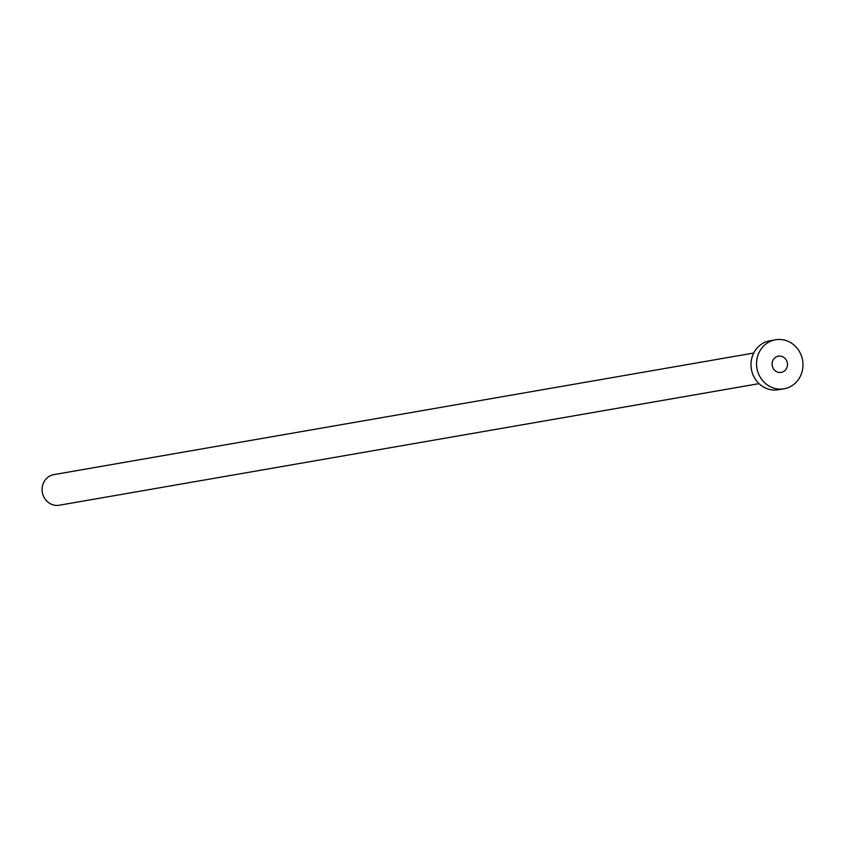 <?xml version="1.0" encoding="UTF-8"?>
<svg xmlns="http://www.w3.org/2000/svg" width="845" height="845" viewBox="0 0 845 845"><rect width="100%" height="100%" fill="white"/><g stroke="black" fill="none" stroke-linecap="round" stroke-linejoin="round"><path stroke-width="1.27" d="M776.249 371.494A8.239 7.679 80.1 0 0 781.181 372.391A8.239 7.679 80.1 0 0 787.382 365.663A8.239 7.679 80.1 0 0 783.294 357.055A8.239 7.679 80.1 0 0 778.361 356.157A8.239 7.679 80.1 0 0 772.161 362.896A8.239 7.679 80.1 0 0 776.249 371.494M759.053 383.651L59.266 505.225A15.548 14.481 -99.9 0 1 49.971 503.525A15.548 14.481 -99.9 0 1 42.25 487.29A15.548 14.481 -99.9 0 1 53.953 474.594L753.729 353.03M784.033 388.784L778.467 389.746A24.864 23.174 -99.9 0 1 763.584 387.031A24.864 23.174 -99.9 0 1 751.237 361.058A24.864 23.174 -99.9 0 1 769.953 340.746L775.52 339.774A24.864 23.174 -99.9 0 1 790.402 342.489A24.864 23.174 -99.9 0 1 802.75 368.462A24.864 23.174 -99.9 0 1 784.033 388.784A24.864 23.174 -99.9 0 1 769.14 386.07A24.864 23.174 -99.9 0 1 756.793 360.097A24.864 23.174 -99.9 0 1 775.52 339.774"/></g></svg>
